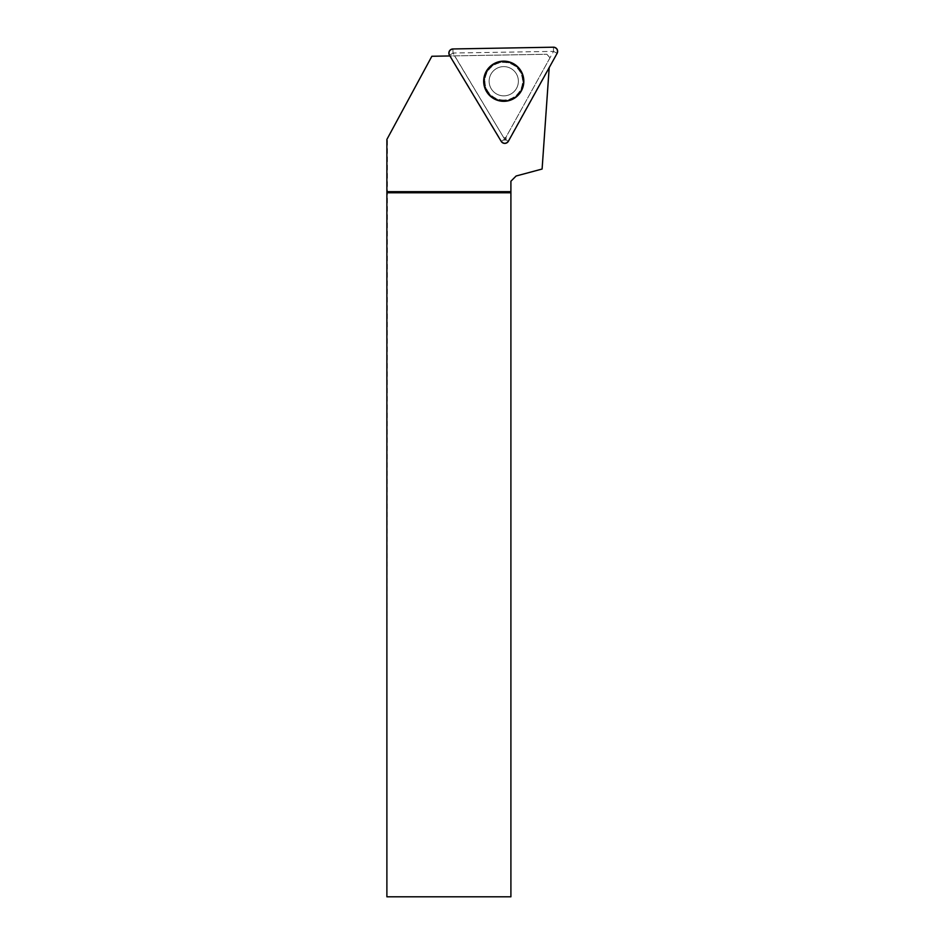 <?xml version="1.0" encoding="UTF-8"?>
<svg xmlns="http://www.w3.org/2000/svg" width="944" height="944" viewBox="0 0 944 944"><rect width="100%" height="100%" fill="white"/><g stroke="black" fill="none" stroke-linecap="round" stroke-linejoin="round"><path stroke-width="0.71" stroke-dasharray="4.72 3.54" d="M516.285 73.703A14.62 14.62 0 0 0 490.963 74.139A14.62 14.62 0 0 0 504.013 95.851A14.62 14.62 0 0 0 516.285 73.703A14.62 14.62 0 0 1 511.282 93.763A14.62 14.62 0 0 1 491.222 88.76A14.62 14.62 0 0 1 496.225 68.7A14.62 14.62 0 0 1 516.285 73.703M504.698 139.287L453.002 53.029L553.562 51.377L504.828 139.287L501.217 141.388M386.887 139.441L431.856 56.262L546.871 54.256L549.892 57.726L546.871 54.256L450.217 55.944L501.465 141.234L503.423 140.054L503.376 137.057L454.583 55.873M386.887 896.8L387.418 138.449M387.418 896.8L510.905 896.8L510.905 181.224L516.12 175.997L542.104 169.035L549.196 67.638M501.465 141.234A3.847 3.847 0 0 0 508.132 141.116L549.243 66.941M549.868 58.021L506.078 137.01A1.569 1.569 0 0 1 503.376 137.057M508.132 141.116L506.137 140.007L506.078 137.01M506.137 140.007L503.423 140.054M503.754 95.851A14.62 14.62 0 0 0 516.415 73.915A14.62 14.62 0 0 0 491.092 73.915A14.62 14.62 0 0 0 503.754 95.851A14.62 14.62 0 0 0 516.415 73.915A14.62 14.62 0 0 0 491.092 73.915A14.62 14.62 0 0 0 503.754 95.851A14.62 14.62 0 0 0 516.415 73.915A14.62 14.62 0 0 0 491.092 73.915A14.62 14.62 0 0 0 503.754 95.851M553.562 51.377L557.113 53.36M508.391 141.258L504.828 139.287M453.002 53.029L452.931 48.958M553.42 47.2L553.491 51.271M449.45 55.236L452.943 53.135M486.915 91.344A19.647 19.647 0 0 1 503.412 61.596A19.647 19.647 0 0 1 520.935 90.754A19.647 19.647 0 0 1 486.915 91.344M487.375 91.072A19.116 19.116 0 0 0 520.463 90.494A19.116 19.116 0 0 0 503.423 62.127A19.116 19.116 0 0 0 487.375 91.072M503.754 61.584A19.647 19.647 0 0 0 484.107 81.231A19.647 19.647 0 0 0 503.754 100.878A19.647 19.647 0 0 0 523.401 81.231A19.647 19.647 0 0 0 503.754 61.584M503.754 100.04A18.809 18.809 0 0 1 487.458 71.827A18.809 18.809 0 0 1 520.05 71.827A18.809 18.809 0 0 1 503.754 100.04"/><path stroke-width="1.42" d="M508.391 141.258L557.113 53.36A4.142 4.142 0 0 0 553.42 47.2L452.931 48.958A4.142 4.142 0 0 0 449.45 55.236L501.217 141.388A4.142 4.142 0 0 0 508.391 141.258M520.958 70.894A20.084 20.084 0 0 0 493.417 64.015A20.084 20.084 0 0 0 486.538 91.568A20.084 20.084 0 0 0 514.091 98.447A20.084 20.084 0 0 0 520.958 70.894M549.196 67.638L542.104 169.035L516.12 175.997L510.905 181.224L510.905 896.8L386.887 896.8L386.887 139.441L431.856 56.262L449.875 55.956M510.905 191.667L386.887 191.667M510.905 192.777L386.887 192.777M503.754 61.443A19.789 19.789 0 0 1 520.887 91.12A19.789 19.789 0 0 1 486.62 91.12A19.789 19.789 0 0 1 503.754 61.443M449.45 55.236L501.217 141.388C503.648 143.984 506.043 143.948 508.391 141.258L557.113 53.36C558.152 49.938 556.925 47.884 553.42 47.2L452.931 48.958C449.45 49.761 448.294 51.861 449.45 55.236"/></g></svg>
